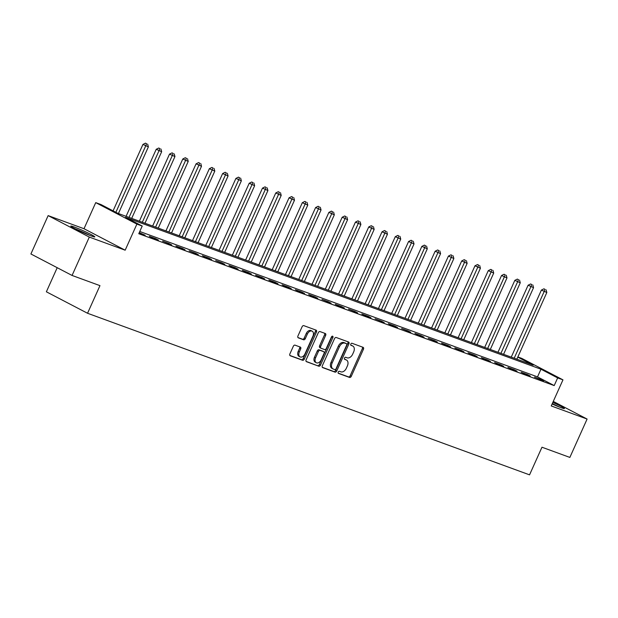 <?xml version="1.0" encoding="UTF-8"?>
<svg xmlns="http://www.w3.org/2000/svg" width="618" height="618" viewBox="0 0 618 618"><rect width="100%" height="100%" fill="white"/><g stroke="black" fill="none" stroke-linecap="round" stroke-linejoin="round"><path stroke-width="0.93" d="M338.216 372.075A1.159 0.772 117.5 0 0 338.417 373.372A1.159 0.772 117.5 0 0 338.479 373.396L349.556 377.451A1.653 1.105 117.5 0 0 351.279 376.323L363.461 349.209A1.653 1.105 117.5 0 0 363.183 347.362A1.653 1.105 117.5 0 0 363.098 347.324L352.013 343.276A1.159 0.772 117.5 0 0 350.808 344.056A1.159 0.772 117.5 0 0 351.009 345.354A1.159 0.772 117.5 0 0 351.07 345.377L352.499 345.902A5.299 3.538 117.5 0 1 352.785 346.026A5.299 3.538 117.5 0 1 353.674 351.943L352.654 354.207A5.299 3.538 117.5 0 1 347.154 357.807L345.717 357.281A1.159 0.772 117.5 0 0 344.512 358.069A1.159 0.772 117.5 0 0 344.713 359.359A1.159 0.772 117.5 0 0 344.774 359.39L346.204 359.915A5.299 3.538 117.5 0 1 346.489 360.039A5.299 3.538 117.5 0 1 347.378 365.956L346.358 368.212A5.299 3.538 117.5 0 1 340.858 371.812L339.421 371.287A1.159 0.772 117.5 0 0 338.216 372.075M91.487 236.022A13.148 0.85 24.2 0 0 94.801 236.879A13.148 0.85 24.2 0 0 87.432 232.7A13.148 0.85 24.2 0 0 74.129 226.968A13.148 0.85 24.2 0 0 70.807 226.103A13.148 0.85 24.2 0 0 78.177 230.29A13.148 0.85 24.2 0 0 91.487 236.022M552.129 403.971A13.148 0.85 24.2 0 0 561.113 407.695A13.148 0.85 24.2 0 0 564.435 408.56A13.148 0.85 24.2 0 0 552.824 402.411M295.041 345.153A1.653 1.105 117.5 0 0 293.318 346.281L289.904 353.89A1.653 1.105 117.5 0 0 290.182 355.736A1.653 1.105 117.5 0 0 290.267 355.775L302.573 360.271A1.653 1.105 117.5 0 0 304.295 359.151L316.478 332.036A1.653 1.105 117.5 0 0 316.2 330.19A1.653 1.105 117.5 0 0 316.115 330.151L303.809 325.647A1.653 1.105 117.5 0 0 302.086 326.775L297.953 335.96A1.653 1.105 117.5 0 0 298.231 337.814A1.653 1.105 117.5 0 0 298.324 337.853L303.592 339.776A1.653 1.105 117.5 0 0 305.307 338.649L307.355 334.091A4.426 2.959 117.5 0 1 312.19 331.186A4.426 2.959 117.5 0 1 312.94 336.13L304.913 353.983A4.426 2.959 117.5 0 1 300.078 356.887A4.426 2.959 117.5 0 1 299.336 351.943L300.672 348.969A1.653 1.105 117.5 0 0 300.394 347.123A1.653 1.105 117.5 0 0 300.309 347.084L295.041 345.153M72.067 275.45L30.9 253.975L48.142 215.612L89.309 237.08L72.067 275.45L99.962 285.64L87.547 313.264L529.549 474.848L541.971 447.223L569.858 457.42L587.1 419.05L551.241 405.941L562.967 379.854L557.652 377.915L554.207 385.586L138.764 233.72L142.21 226.041L136.895 224.102L95.728 202.627L101.043 204.573L117.729 213.28L533.172 365.145L517.784 357.119M89.309 237.08L125.168 250.19L136.895 224.102M322.333 365.748A1.653 1.105 117.5 0 0 322.611 367.594A1.653 1.105 117.5 0 0 322.704 367.633L335.01 372.129A1.653 1.105 117.5 0 0 336.725 371.009L348.915 343.894A1.653 1.105 117.5 0 0 348.637 342.04A1.653 1.105 117.5 0 0 348.544 342.001L336.238 337.505A1.653 1.105 117.5 0 0 334.523 338.633L322.333 365.748M318.788 366.204L306.482 361.7A1.653 1.105 117.5 0 1 306.397 361.661A1.653 1.105 117.5 0 1 306.119 359.815L318.301 332.7A1.653 1.105 117.5 0 1 320.024 331.58L325.292 333.504A1.653 1.105 117.5 0 1 325.377 333.542A1.653 1.105 117.5 0 1 325.655 335.389L320.711 346.389A1.653 1.105 117.5 0 0 320.989 348.235A1.653 1.105 117.5 0 0 321.082 348.274L324.574 349.549A1.653 1.105 117.5 0 0 326.296 348.428L331.441 336.98A1.159 0.772 117.5 0 1 332.708 336.215A1.159 0.772 117.5 0 1 332.901 337.513L320.51 365.076A1.653 1.105 117.5 0 1 318.788 366.204L306.095 361.391M587.1 419.05L553.28 401.414M554.207 385.586L537.513 376.88L139.768 231.48M540.827 379.437L534.446 377.104L543.608 380.889L540.827 379.437L540.657 379.807M527.54 374.585L521.167 372.252L523.948 373.705L530.321 376.03L527.54 374.585L527.378 374.956M514.261 369.726L507.888 367.393L510.669 368.846L517.042 371.179L514.261 369.726L514.091 370.097M500.982 364.875L494.609 362.542L497.39 363.994L503.763 366.319L500.982 364.875L500.812 365.246M487.695 360.016L481.322 357.683L484.103 359.135L490.483 361.468L487.695 360.016L487.532 360.387M474.415 355.165L468.042 352.832L470.823 354.284L477.196 356.609L474.415 355.165L474.253 355.535M461.136 350.306L454.763 347.973L457.544 349.425L463.917 351.758L461.136 350.306L460.966 350.676M447.857 345.454L441.476 343.121L444.257 344.574L450.638 346.899L447.857 345.454L447.687 345.825M434.57 340.595L428.197 338.262L437.351 342.048L434.57 340.595L434.408 340.966M421.291 335.744L414.917 333.411L417.698 334.863L424.072 337.189L421.291 335.744L421.121 336.115M408.011 330.885L401.638 328.552L410.792 332.337L408.011 330.885L407.841 331.256M394.732 326.034L388.351 323.701L391.132 325.153L397.513 327.478L394.732 326.034L394.562 326.404M381.445 321.175L375.072 318.842L384.226 322.627L381.445 321.175L381.283 321.545M368.166 316.323L361.793 313.99L364.574 315.443L370.947 317.768L368.166 316.323L367.996 316.694M354.886 311.464L348.506 309.131L357.667 312.917L354.886 311.464L354.717 311.835M341.599 306.613L335.226 304.28L338.007 305.732L344.388 308.058L341.599 306.613L341.437 306.984M328.32 301.754L321.947 299.421L331.101 303.206L328.32 301.754L328.15 302.125M315.041 296.903L308.668 294.57L311.449 296.022L317.822 298.347L315.041 296.903L314.871 297.273M301.762 292.044L295.381 289.711L298.162 291.163L304.543 293.496L301.762 292.044L301.592 292.414M288.475 287.192L282.102 284.859L284.883 286.312L291.256 288.637L288.475 287.192L288.312 287.563M275.195 282.333L268.822 280L271.603 281.453L277.976 283.786L275.195 282.333L275.025 282.704M261.916 277.482L255.535 275.149L258.324 276.601L264.697 278.927L261.916 277.482L261.746 277.853M248.629 272.623L242.256 270.29L245.037 271.742L251.418 274.075L248.629 272.623L248.467 272.994M235.35 267.772L228.977 265.439L231.758 266.891L238.131 269.216L235.35 267.772L235.18 268.142M222.071 262.913L215.697 260.58L224.852 264.365L222.071 262.913L221.901 263.283M208.791 258.061L202.41 255.728L205.191 257.181L211.572 259.506L208.791 258.061L208.621 258.432M195.504 253.202L189.131 250.869L198.285 254.655L195.504 253.202L195.342 253.573M182.225 248.351L175.852 246.018L178.633 247.47L185.006 249.796L182.225 248.351L182.055 248.722M168.946 243.492L162.573 241.159L171.727 244.944L168.946 243.492L168.776 243.863M155.659 238.641L149.286 236.308L152.067 237.76L158.447 240.085L155.659 238.641L155.497 239.011M139.081 233.009L145.16 235.234L139.243 232.638M57.204 267.694L46.373 291.796L87.547 313.264M125.168 250.19L84.002 228.722L48.142 215.612M84.002 228.722L95.728 202.627M517.861 356.949L521.793 358.386L562.967 379.854M557.652 377.915L540.959 369.209L125.516 217.343L142.21 226.041M537.513 376.88L540.959 369.209M345.64 359.622A5.299 3.538 117.5 0 0 345.377 359.46A5.299 3.538 117.5 0 0 345.091 359.336L346.204 359.915M344.465 359.104L345.091 359.336M351.936 345.609A5.299 3.538 117.5 0 0 351.673 345.447A5.299 3.538 117.5 0 0 351.387 345.323L352.499 345.902M350.761 345.091L351.387 345.323M338.17 373.11L348.444 376.872A1.653 1.105 117.5 0 0 350.167 375.744L362.349 348.629A1.653 1.105 117.5 0 0 362.372 347.053M322.318 367.316L333.898 371.549A1.653 1.105 117.5 0 0 335.613 370.429L347.803 343.314A1.653 1.105 117.5 0 0 347.818 341.739M334.809 369.603A1.159 0.772 117.5 0 0 336.014 368.815L346.706 345.014A1.159 0.772 117.5 0 0 346.513 343.724A1.159 0.772 117.5 0 0 346.451 343.693L344.937 343.144A5.299 3.538 117.5 0 0 339.436 346.744L332.129 363.013A5.299 3.538 117.5 0 0 333.017 368.923A5.299 3.538 117.5 0 0 333.295 369.046L334.809 369.603M345.462 343.175A1.159 0.772 117.5 0 0 345.4 343.144A1.159 0.772 117.5 0 0 345.338 343.114L346.451 343.693M333.017 368.923L331.905 368.343A5.299 3.538 117.5 0 1 331.016 362.426L338.324 346.157A5.299 3.538 117.5 0 1 343.824 342.557L345.338 343.114M320.912 348.181L319.969 347.695A1.653 1.105 117.5 0 1 319.877 347.656A1.653 1.105 117.5 0 1 319.599 345.81L324.543 334.809A1.653 1.105 117.5 0 0 324.566 333.233M317.675 365.624A1.653 1.105 117.5 0 0 319.398 364.496L331.789 336.934A1.159 0.772 117.5 0 0 331.928 336.354M315.589 357.799A4.426 2.959 117.5 0 0 316.331 362.743A4.426 2.959 117.5 0 0 321.167 359.838L323.994 353.55A1.653 1.105 117.5 0 0 323.716 351.696A1.653 1.105 117.5 0 0 323.623 351.657L320.132 350.383A1.653 1.105 117.5 0 0 318.409 351.511L315.589 357.799L314.477 357.219A4.426 2.959 117.5 0 0 315.219 362.163L316.331 362.743M322.681 351.171A1.653 1.105 117.5 0 0 322.604 351.117A1.653 1.105 117.5 0 0 322.511 351.078L323.623 351.657M314.477 357.219L317.297 350.924A1.653 1.105 117.5 0 1 319.019 349.803L322.511 351.078M300.078 356.887L298.965 356.308A4.426 2.959 117.5 0 1 298.224 351.364L299.56 348.39A1.653 1.105 117.5 0 0 299.575 346.814M312.19 331.186L311.078 330.607A4.426 2.959 117.5 0 0 306.242 333.511L307.355 334.091M297.938 337.536L302.48 339.197A1.653 1.105 117.5 0 0 304.195 338.069L306.242 333.511M289.881 355.458L301.46 359.691A1.653 1.105 117.5 0 0 303.183 358.571L315.365 331.457A1.653 1.105 117.5 0 0 315.389 329.881M516.857 359.182L546.83 292.499L541.391 290.074L511.256 357.134M545.03 289.386L543.917 288.807L545.03 289.386L544.172 291.526L514.199 358.208M546.096 289.78L546.83 292.499M541.391 290.074L543.917 288.807M503.577 354.33L533.543 287.64L528.104 285.222L497.969 352.275M531.75 284.535L530.638 283.956L531.75 284.535L530.893 286.675L500.92 353.357M532.809 284.921L533.543 287.64M528.104 285.222L530.638 283.956M490.298 349.471L520.263 282.789L514.825 280.363L484.69 347.424M518.463 279.676L517.351 279.097L518.463 279.676L517.606 281.816L487.641 348.498M519.529 280.07L520.263 282.789M514.825 280.363L517.351 279.097M477.011 344.62L506.984 277.93L501.546 275.512L471.41 342.565M505.184 274.825L504.072 274.245L505.184 274.825L504.327 276.964L474.361 343.647M506.25 275.211L506.984 277.93M501.546 275.512L504.072 274.245M463.732 339.761L493.705 273.079L488.266 270.653L458.123 337.714M491.905 269.966L490.792 269.386L491.905 269.966L491.047 272.105L461.074 338.788M492.963 270.36L493.705 273.079M488.266 270.653L490.792 269.386M552.229 403.747A11.379 0.742 -155.8 0 1 558.077 406.52M559.468 407.077A13.063 0.85 24.2 0 0 552.276 403.647M89.834 235.396A13.063 0.85 24.2 0 0 75.218 228.822M76.555 229.494A11.379 0.742 -155.8 0 1 88.451 234.84M450.452 334.91L480.418 268.22L474.979 265.802L444.844 332.855M478.626 265.114L477.513 264.535L478.626 265.114L477.76 267.254L447.795 333.936M479.684 265.501L480.418 268.22M474.979 265.802L477.513 264.535M437.173 330.051L467.138 263.368L461.7 260.943L431.565 328.003M465.339 260.255L464.226 259.676L465.339 260.255L464.481 262.395L434.516 329.077M466.405 260.649L467.138 263.368M461.7 260.943L464.226 259.676M423.886 325.199L453.859 258.509L448.421 256.091L418.286 323.144M452.059 255.404L450.947 254.825L452.059 255.404L451.202 257.544L421.229 324.226M453.125 255.79L453.859 258.509M448.421 256.091L450.947 254.825M410.607 320.34L440.572 253.658L435.142 251.232L404.999 318.293M438.78 250.545L437.668 249.966L438.78 250.545L437.923 252.685L407.95 319.367M439.838 250.939L440.572 253.658M435.142 251.232L437.668 249.966M397.328 315.489L427.293 248.799L421.855 246.381L391.719 313.434M425.501 245.694L424.381 245.114L425.501 245.694L424.636 247.833L394.67 314.516M426.559 246.08L427.293 248.799M421.855 246.381L424.381 245.114M384.041 310.63L414.014 243.948L408.575 241.522L378.44 308.583M412.214 240.835L411.101 240.255L412.214 240.835L411.356 242.974L381.391 309.657M413.28 241.229L414.014 243.948M408.575 241.522L411.101 240.255M370.761 305.779L400.734 239.089L395.296 236.671L365.161 303.724M398.934 235.983L397.822 235.404L398.934 235.983L398.077 238.123L368.104 304.805M399.993 236.37L400.734 239.089M395.296 236.671L397.822 235.404M357.482 300.92L387.447 234.237L382.009 231.812L351.874 298.873M385.655 231.124L384.543 230.545L385.655 231.124L384.79 233.264L354.825 299.946M386.714 231.518L387.447 234.237M382.009 231.812L384.543 230.545M344.203 296.068L374.168 229.378L368.73 226.96L338.594 294.014M372.368 226.273L371.256 225.694L372.368 226.273L371.511 228.413L341.545 295.095M373.434 226.659L374.168 229.378M368.73 226.96L371.256 225.694M330.916 291.209L360.889 224.527L355.45 222.101L325.315 289.162M359.089 221.414L357.976 220.835L359.089 221.414L358.231 223.554L328.258 290.236M360.155 221.808L360.889 224.527M355.45 222.101L357.976 220.835M317.637 286.358L347.602 219.668L342.171 217.25L312.028 284.303M345.81 216.563L344.697 215.983L345.81 216.563L344.952 218.702L314.979 285.385M346.868 216.949L347.602 219.668M342.171 217.25L344.697 215.983M304.357 281.499L334.323 214.817L328.884 212.391L298.749 279.452M332.53 211.704L331.418 211.124L332.53 211.704L331.665 213.843L301.7 280.526M333.589 212.098L334.323 214.817M328.884 212.391L331.418 211.124M291.07 276.648L321.043 209.958L315.605 207.54L285.47 274.593M319.243 206.852L318.131 206.273L319.243 206.852L318.386 208.992L288.421 275.674M320.309 207.239L321.043 209.958M315.605 207.54L318.131 206.273M277.791 271.789L307.764 205.106L302.326 202.681L272.19 269.742M305.964 201.993L304.852 201.414L305.964 201.993L305.107 204.133L275.134 270.815M307.03 202.387L307.764 205.106M302.326 202.681L304.852 201.414M264.512 266.937L294.477 200.247L289.039 197.83L258.903 264.883M292.685 197.142L291.572 196.563L292.685 197.142L291.827 199.282L261.854 265.964M293.743 197.528L294.477 200.247M289.039 197.83L291.572 196.563M251.232 262.078L281.198 195.396L275.759 192.97L245.624 260.031M279.398 192.283L278.285 191.704L279.398 192.283L278.54 194.423L248.575 261.105M280.464 192.677L281.198 195.396M275.759 192.97L278.285 191.704M237.945 257.227L267.918 190.537L262.48 188.119L232.345 255.172M266.119 187.432L265.006 186.852L266.119 187.432L265.261 189.571L235.296 256.254M267.185 187.818L267.918 190.537M262.48 188.119L265.006 186.852M224.666 252.368L254.639 185.686L249.201 183.26L219.058 250.321M252.839 182.573L251.727 181.993L252.839 182.573L251.982 184.712L222.009 251.395M253.898 182.967L254.639 185.686M249.201 183.26L251.727 181.993M211.387 247.517L241.352 180.827L235.914 178.409L205.779 245.462M239.56 177.721L238.448 177.142L239.56 177.721L238.695 179.861L208.729 246.543M240.618 178.108L241.352 180.827M235.914 178.409L238.448 177.142M198.108 242.658L228.073 175.976L222.634 173.55L192.499 240.611M226.273 172.862L225.161 172.283L226.273 172.862L225.416 175.002L195.45 241.684M227.339 173.256L228.073 175.976M222.634 173.55L225.161 172.283M184.821 237.806L214.794 171.116L209.355 168.699L179.22 235.752M212.994 168.011L211.881 167.432L212.994 168.011L212.136 170.151L182.163 236.833M214.06 168.397L214.794 171.116M209.355 168.699L211.881 167.432M171.541 232.947L201.507 166.265L196.068 163.84L165.933 230.9M199.714 163.152L198.602 162.573L199.714 163.152L198.857 165.292L168.884 231.974M200.773 163.546L201.507 166.265M196.068 163.84L198.602 162.573M158.262 228.096L188.227 161.406L182.789 158.988L152.654 226.041M186.427 158.301L185.315 157.721L186.427 158.301L185.57 160.441L155.605 227.123M187.493 158.687L188.227 161.406M182.789 158.988L185.315 157.721M144.975 223.237L174.948 156.555L169.51 154.129L139.374 221.19M173.148 153.442L172.036 152.862L173.148 153.442L172.291 155.582L142.325 222.264M174.214 153.836L174.948 156.555M169.51 154.129L172.036 152.862M131.696 218.386L161.669 151.696L156.23 149.278L126.087 216.331M159.869 148.59L158.756 148.011L159.869 148.59L159.011 150.73L129.038 217.412M160.927 148.977L161.669 151.696M156.23 149.278L158.756 148.011M118.417 213.527L148.382 146.845L142.943 144.419L113.086 210.854M146.59 143.731L145.477 143.152L146.59 143.731L145.724 145.871L115.867 212.306M147.648 144.125L148.382 146.845M142.943 144.419L145.477 143.152M362.349 348.629L363.461 349.209M350.167 375.744L351.279 376.323M348.444 376.872L349.556 377.451M347.803 343.314L348.915 343.894M335.613 370.429L336.725 371.009M333.898 371.549L335.01 372.129M343.824 342.557L344.937 343.144M338.324 346.157L339.436 346.744M331.016 362.426L332.129 363.013M324.543 334.809L325.655 335.389M319.599 345.81L320.711 346.389M331.789 336.934L332.901 337.513M319.398 364.496L320.51 365.076M319.019 349.803L320.132 350.383M317.297 350.924L318.409 351.511M299.56 348.39L300.672 348.969M298.224 351.364L299.336 351.943M304.195 338.069L305.307 338.649M302.48 339.197L303.592 339.776M315.365 331.457L316.478 332.036M303.183 358.571L304.295 359.151M301.46 359.691L302.573 360.271M345.377 359.46L346.489 360.039M351.673 345.447L352.785 346.026M345.4 343.144L346.513 343.724M319.877 347.656L320.989 348.235M322.604 351.117L323.716 351.696"/></g></svg>
